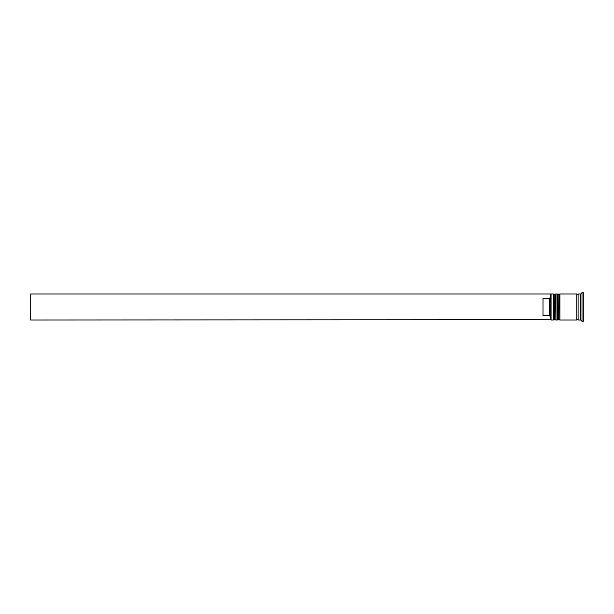<?xml version="1.0" encoding="UTF-8"?>
<svg xmlns="http://www.w3.org/2000/svg" width="614" height="614" viewBox="0 0 614 614"><rect width="100%" height="100%" fill="white"/><g stroke="black" fill="none" stroke-linecap="round" stroke-linejoin="round"><path stroke-width="0.92" d="M554.956 320.001L555.217 293.999L554.956 320.001L554.173 319.219L554.173 294.781L554.173 319.219L553.398 320.001L553.398 293.999L551.057 293.999L551.057 320.001L553.398 320.001M558.855 320.001L559.116 293.999L558.855 320.001L558.072 319.219L558.072 294.781L558.072 319.219L557.297 320.001L557.297 293.999L555.992 293.999L555.992 320.001L557.297 320.001M550.796 319.679L550.796 293.999L30.7 293.999L30.7 320.001L550.796 319.679M580.698 320.001L578.096 320.001L578.096 293.999L580.698 293.999L580.698 320.001L582.003 321.306L583.3 321.306L583.3 292.694L582.003 292.694L582.003 321.306M559.899 307L559.899 320.001L576.799 320.001L576.799 293.999L559.899 293.999L559.899 307M549.492 298.258L542.991 298.258L542.991 315.742L549.492 315.742L549.492 298.258L550.796 296.938M550.796 317.062L549.492 315.742M555.217 320.001L555.992 319.219M555.217 293.999L555.992 294.781M554.956 293.999L554.173 294.781L553.398 293.999M559.116 320.001L559.899 319.219M559.116 293.999L559.899 294.781M558.855 293.999L558.072 294.781L557.297 293.999M576.799 319.871L577.452 319.219L578.096 319.871M576.799 294.129L577.452 294.781L578.096 294.129M580.698 293.999L582.003 292.694"/></g></svg>
